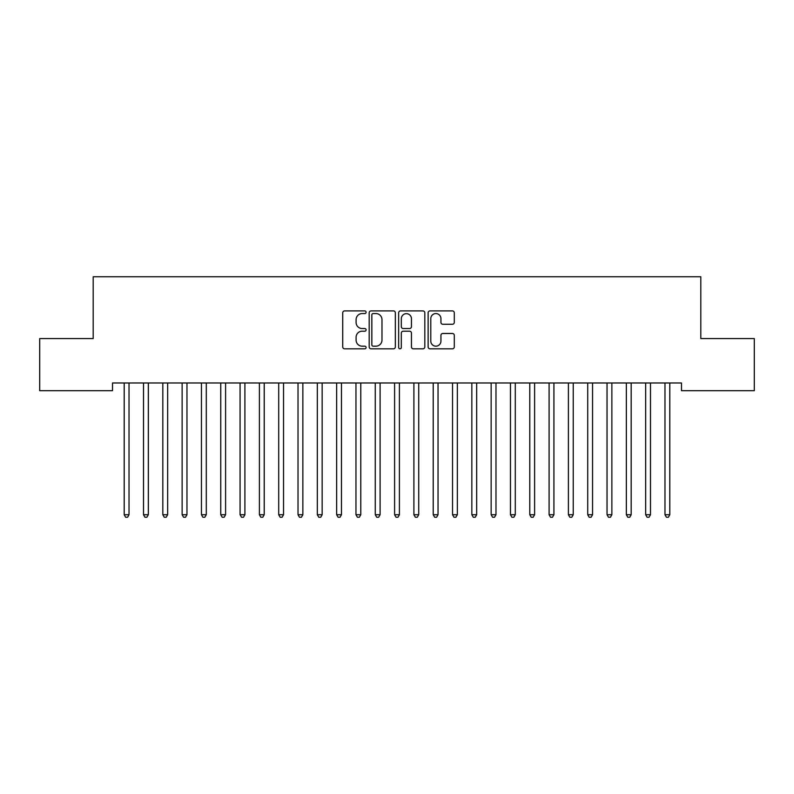 <?xml version="1.0" encoding="UTF-8"?>
<svg xmlns="http://www.w3.org/2000/svg" width="794" height="794" viewBox="0 0 794 794"><rect width="100%" height="100%" fill="white"/><g stroke="black" fill="none" stroke-linecap="round" stroke-linejoin="round"><path stroke-width="1.19" d="M366.103 312.241A1.33 1.33 0 0 0 364.774 310.911L344.626 310.911A1.896 1.896 0 0 0 342.73 312.806L342.73 346.928A1.896 1.896 0 0 0 344.626 348.824L364.774 348.824A1.33 1.33 0 0 0 366.103 347.494A1.33 1.33 0 0 0 364.774 346.174L362.163 346.174A6.064 6.064 0 0 1 356.099 340.1L356.099 337.261A6.064 6.064 0 0 1 362.163 331.197L364.774 331.197A1.33 1.33 0 0 0 366.103 329.867A1.33 1.33 0 0 0 364.774 328.537L362.163 328.537A6.064 6.064 0 0 1 356.099 322.473L356.099 319.625A6.064 6.064 0 0 1 362.163 313.561L364.774 313.561A1.33 1.33 0 0 0 366.103 312.241M452.401 324.27A1.896 1.896 0 0 0 454.297 322.374L454.297 312.806A1.896 1.896 0 0 0 452.401 310.911L430.03 310.911A1.896 1.896 0 0 0 428.135 312.806L428.135 346.928A1.896 1.896 0 0 0 430.03 348.824L452.401 348.824A1.896 1.896 0 0 0 454.297 346.928L454.297 335.366A1.896 1.896 0 0 0 452.401 333.47L442.834 333.47A1.896 1.896 0 0 0 440.938 335.366L440.938 341.102A5.072 5.072 0 0 1 435.866 346.174A5.072 5.072 0 0 1 430.795 341.102L430.795 318.632A5.072 5.072 0 0 1 435.866 313.561A5.072 5.072 0 0 1 440.938 318.632L440.938 322.374A1.896 1.896 0 0 0 442.834 324.27L452.401 324.27M681.49 382.976L112.51 382.976L112.51 390.708L39.7 390.708L39.7 338.562L93.196 338.562L93.196 276.759L700.804 276.759L700.804 338.562L754.3 338.562L754.3 390.708L681.49 390.708L681.49 382.976M395.343 312.806A1.896 1.896 0 0 0 393.447 310.911L371.076 310.911A1.896 1.896 0 0 0 369.18 312.806L369.18 346.928A1.896 1.896 0 0 0 371.076 348.824L393.447 348.824A1.896 1.896 0 0 0 395.343 346.928L395.343 312.806M400.553 310.911L422.924 310.911A1.896 1.896 0 0 1 424.82 312.806L424.82 346.928A1.896 1.896 0 0 1 422.924 348.824L413.346 348.824A1.896 1.896 0 0 1 411.451 346.928L411.451 333.093A1.896 1.896 0 0 0 409.555 331.197L403.213 331.197A1.896 1.896 0 0 0 401.317 333.093L401.317 347.494A1.33 1.33 0 0 1 399.987 348.824A1.33 1.33 0 0 1 398.657 347.494L398.657 312.806A1.896 1.896 0 0 1 400.553 310.911M373.16 313.561A1.33 1.33 0 0 0 371.83 314.89L371.83 344.844A1.33 1.33 0 0 0 373.16 346.174L375.909 346.174A6.064 6.064 0 0 0 381.974 340.1L381.974 319.625A6.064 6.064 0 0 0 375.909 313.561L373.16 313.561M411.451 318.731A5.072 5.072 0 0 0 406.379 313.66A5.072 5.072 0 0 0 401.317 318.731L401.317 326.642A1.896 1.896 0 0 0 403.213 328.537L409.555 328.537A1.896 1.896 0 0 0 411.451 326.642L411.451 318.731M124.053 383.264A1.935 1.935 -179.4 0 1 124.201 383.978A1.935 1.935 179.4 0 0 124.053 383.264L123.943 382.976M129.283 382.976L129.164 383.264A1.935 1.935 179.4 0 0 129.025 383.978L129.025 514.73L124.201 514.73L124.201 383.978M129.025 514.73L127.576 517.241L125.641 517.241L124.201 514.73M143.367 383.264A1.935 1.935 -179.4 0 1 143.506 383.978A1.935 1.935 179.4 0 0 143.367 383.264L143.257 382.976M162.681 383.264A1.935 1.935 -179.4 0 1 162.82 383.978A1.935 1.935 179.4 0 0 162.681 383.264L162.572 382.976M148.597 382.976L148.478 383.264A1.935 1.935 179.4 0 0 148.339 383.978L148.339 514.73L143.506 514.73L143.506 383.978M148.339 514.73L146.89 517.241L144.955 517.241L143.506 514.73M167.901 382.976L167.792 383.264A1.935 1.935 179.4 0 0 167.653 383.978L167.653 514.73L162.82 514.73L162.82 383.978M167.653 514.73L166.204 517.241L164.269 517.241L162.82 514.73M181.995 383.264A1.935 1.935 -179.4 0 1 182.134 383.978A1.935 1.935 179.4 0 0 181.995 383.264L181.886 382.976M201.309 383.264A1.935 1.935 -179.4 0 1 201.448 383.978A1.935 1.935 179.4 0 0 201.309 383.264L201.2 382.976M187.215 382.976L187.106 383.264A1.935 1.935 179.4 0 0 186.967 383.978L186.967 514.73L182.134 514.73L182.134 383.978M186.967 514.73L185.518 517.241L183.583 517.241L182.134 514.73M206.529 382.976L206.42 383.264A1.935 1.935 179.4 0 0 206.281 383.978L206.281 514.73L201.448 514.73L201.448 383.978M206.281 514.73L204.832 517.241L202.897 517.241L201.448 514.73M220.623 383.264A1.935 1.935 -179.4 0 1 220.762 383.978A1.935 1.935 179.4 0 0 220.623 383.264L220.514 382.976M225.843 382.976L225.734 383.264A1.935 1.935 179.4 0 0 225.595 383.978L225.595 514.73L220.762 514.73L220.762 383.978M225.595 514.73L224.146 517.241L222.211 517.241L220.762 514.73M239.937 383.264A1.935 1.935 -179.4 0 1 240.076 383.978A1.935 1.935 179.4 0 0 239.937 383.264L239.828 382.976M245.157 382.976L245.048 383.264A1.935 1.935 179.4 0 0 244.909 383.978L244.909 514.73L240.076 514.73L240.076 383.978M244.909 514.73L243.46 517.241L241.525 517.241L240.076 514.73M259.251 383.264A1.935 1.935 -179.4 0 1 259.39 383.978A1.935 1.935 179.4 0 0 259.251 383.264L259.142 382.976M264.471 382.976L264.362 383.264A1.935 1.935 179.4 0 0 264.223 383.978L264.223 514.73L259.39 514.73L259.39 383.978M264.223 514.73L262.774 517.241L260.839 517.241L259.39 514.73M278.565 383.264A1.935 1.935 -179.4 0 1 278.704 383.978A1.935 1.935 179.4 0 0 278.565 383.264L278.456 382.976M283.786 382.976L283.676 383.264A1.935 1.935 179.4 0 0 283.537 383.978L283.537 514.73L278.704 514.73L278.704 383.978M283.537 514.73L282.088 517.241L280.153 517.241L278.704 514.73M297.879 383.264A1.935 1.935 -179.4 0 1 298.018 383.978A1.935 1.935 179.4 0 0 297.879 383.264L297.76 382.976M303.1 382.976L302.99 383.264A1.935 1.935 179.4 0 0 302.851 383.978L302.851 514.73L298.018 514.73L298.018 383.978M302.851 514.73L301.402 517.241L299.467 517.241L298.018 514.73M317.193 383.264A1.935 1.935 -179.4 0 1 317.332 383.978A1.935 1.935 179.4 0 0 317.193 383.264L317.074 382.976M322.414 382.976L322.304 383.264A1.935 1.935 179.4 0 0 322.156 383.978L322.156 514.73L317.332 514.73L317.332 383.978M322.156 514.73L320.716 517.241L318.781 517.241L317.332 514.73M336.507 383.264A1.935 1.935 -179.4 0 1 336.646 383.978A1.935 1.935 179.4 0 0 336.507 383.264L336.388 382.976M341.728 382.976L341.609 383.264A1.935 1.935 179.4 0 0 341.47 383.978L341.47 514.73L336.646 514.73L336.646 383.978M341.47 514.73L340.021 517.241L338.095 517.241L336.646 514.73M355.821 383.264A1.935 1.935 -179.4 0 1 355.96 383.978A1.935 1.935 179.4 0 0 355.821 383.264L355.702 382.976M361.042 382.976L360.923 383.264A1.935 1.935 179.4 0 0 360.784 383.978L360.784 514.73L355.96 514.73L355.96 383.978M360.784 514.73L359.335 517.241L357.409 517.241L355.96 514.73M375.135 383.264A1.935 1.935 -179.4 0 1 375.274 383.978A1.935 1.935 179.4 0 0 375.135 383.264L375.016 382.976M380.356 382.976L380.237 383.264A1.935 1.935 179.4 0 0 380.098 383.978L380.098 514.73L375.274 514.73L375.274 383.978M380.098 514.73L378.649 517.241L376.723 517.241L375.274 514.73M394.449 383.264A1.935 1.935 -179.4 0 1 394.588 383.978A1.935 1.935 179.4 0 0 394.449 383.264L394.33 382.976M399.67 382.976L399.551 383.264A1.935 1.935 179.4 0 0 399.412 383.978L399.412 514.73L394.588 514.73L394.588 383.978M399.412 514.73L397.963 517.241L396.037 517.241L394.588 514.73M413.763 383.264A1.935 1.935 -179.4 0 1 413.902 383.978A1.935 1.935 179.4 0 0 413.763 383.264L413.644 382.976M418.984 382.976L418.865 383.264A1.935 1.935 179.4 0 0 418.726 383.978L418.726 514.73L413.902 514.73L413.902 383.978M418.726 514.73L417.277 517.241L415.351 517.241L413.902 514.73M433.077 383.264A1.935 1.935 -179.4 0 1 433.216 383.978A1.935 1.935 179.4 0 0 433.077 383.264L432.958 382.976M438.298 382.976L438.179 383.264A1.935 1.935 179.4 0 0 438.04 383.978L438.04 514.73L433.216 514.73L433.216 383.978M438.04 514.73L436.591 517.241L434.665 517.241L433.216 514.73M452.391 383.264A1.935 1.935 -179.4 0 1 452.53 383.978A1.935 1.935 179.4 0 0 452.391 383.264L452.272 382.976M457.612 382.976L457.493 383.264A1.935 1.935 179.4 0 0 457.354 383.978L457.354 514.73L452.53 514.73L452.53 383.978M457.354 514.73L455.905 517.241L453.979 517.241L452.53 514.73M471.696 383.264A1.935 1.935 -179.4 0 1 471.844 383.978A1.935 1.935 179.4 0 0 471.696 383.264L471.586 382.976M476.926 382.976L476.807 383.264A1.935 1.935 179.4 0 0 476.668 383.978L476.668 514.73L471.844 514.73L471.844 383.978M476.668 514.73L475.219 517.241L473.284 517.241L471.844 514.73M491.01 383.264A1.935 1.935 -179.4 0 1 491.149 383.978A1.935 1.935 179.4 0 0 491.01 383.264L490.9 382.976M496.24 382.976L496.121 383.264A1.935 1.935 179.4 0 0 495.982 383.978L495.982 514.73L491.149 514.73L491.149 383.978M495.982 514.73L494.533 517.241L492.598 517.241L491.149 514.73M510.324 383.264A1.935 1.935 -179.4 0 1 510.463 383.978A1.935 1.935 179.4 0 0 510.324 383.264L510.214 382.976M515.544 382.976L515.435 383.264A1.935 1.935 179.4 0 0 515.296 383.978L515.296 514.73L510.463 514.73L510.463 383.978M515.296 514.73L513.847 517.241L511.912 517.241L510.463 514.73M529.638 383.264A1.935 1.935 -179.4 0 1 529.777 383.978A1.935 1.935 179.4 0 0 529.638 383.264L529.529 382.976M534.858 382.976L534.749 383.264A1.935 1.935 179.4 0 0 534.61 383.978L534.61 514.73L529.777 514.73L529.777 383.978M534.61 514.73L533.161 517.241L531.226 517.241L529.777 514.73M548.952 383.264A1.935 1.935 -179.4 0 1 549.091 383.978A1.935 1.935 179.4 0 0 548.952 383.264L548.843 382.976M554.172 382.976L554.063 383.264A1.935 1.935 179.4 0 0 553.924 383.978L553.924 514.73L549.091 514.73L549.091 383.978M553.924 514.73L552.475 517.241L550.54 517.241L549.091 514.73M568.266 383.264A1.935 1.935 -179.4 0 1 568.405 383.978A1.935 1.935 179.4 0 0 568.266 383.264L568.157 382.976M573.486 382.976L573.377 383.264A1.935 1.935 179.4 0 0 573.238 383.978L573.238 514.73L568.405 514.73L568.405 383.978M573.238 514.73L571.789 517.241L569.854 517.241L568.405 514.73M587.58 383.264A1.935 1.935 -179.4 0 1 587.719 383.978A1.935 1.935 179.4 0 0 587.58 383.264L587.471 382.976M592.8 382.976L592.691 383.264A1.935 1.935 179.4 0 0 592.552 383.978L592.552 514.73L587.719 514.73L587.719 383.978M592.552 514.73L591.103 517.241L589.168 517.241L587.719 514.73M606.894 383.264A1.935 1.935 -179.4 0 1 607.033 383.978A1.935 1.935 179.4 0 0 606.894 383.264L606.785 382.976M612.114 382.976L612.005 383.264A1.935 1.935 179.4 0 0 611.866 383.978L611.866 514.73L607.033 514.73L607.033 383.978M611.866 514.73L610.417 517.241L608.482 517.241L607.033 514.73M626.208 383.264A1.935 1.935 -179.4 0 1 626.347 383.978A1.935 1.935 179.4 0 0 626.208 383.264L626.099 382.976M631.429 382.976L631.319 383.264A1.935 1.935 179.4 0 0 631.18 383.978L631.18 514.73L626.347 514.73L626.347 383.978M631.18 514.73L629.731 517.241L627.796 517.241L626.347 514.73M645.522 383.264A1.935 1.935 -179.4 0 1 645.661 383.978A1.935 1.935 179.4 0 0 645.522 383.264L645.403 382.976M650.743 382.976L650.633 383.264A1.935 1.935 179.4 0 0 650.494 383.978L650.494 514.73L645.661 514.73L645.661 383.978M650.494 514.73L649.045 517.241L647.11 517.241L645.661 514.73M664.836 383.264A1.935 1.935 -179.4 0 1 664.975 383.978A1.935 1.935 179.4 0 0 664.836 383.264L664.717 382.976M670.057 382.976L669.947 383.264A1.935 1.935 179.4 0 0 669.799 383.978L669.799 514.73L664.975 514.73L664.975 383.978M669.799 514.73L668.359 517.241L666.424 517.241L664.975 514.73"/></g></svg>
